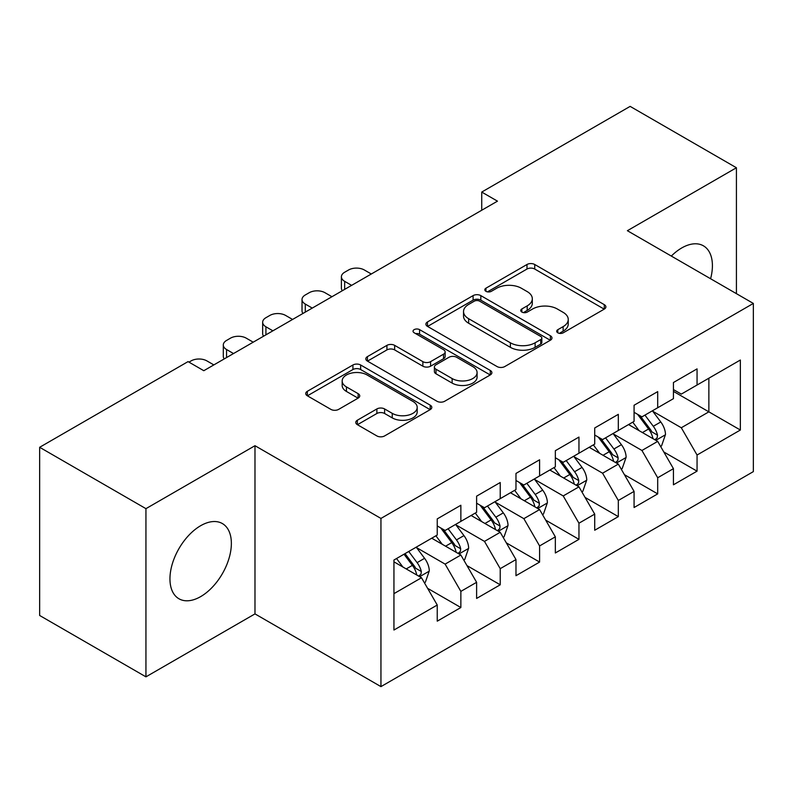 <?xml version="1.0" encoding="UTF-8"?>
<svg xmlns="http://www.w3.org/2000/svg" width="793" height="793" viewBox="0 0 793 793"><rect width="100%" height="100%" fill="white"/><g stroke="black" fill="none" stroke-linecap="round" stroke-linejoin="round"><path stroke-width="1.19" d="M557.816 332.812A3.826 2.21 0 0 0 563.218 332.812L604.276 309.111A5.462 3.152 0 0 0 605.882 306.881A5.462 3.152 0 0 0 604.276 304.651L534.73 264.495A5.462 3.152 0 0 0 526.998 264.495L485.94 288.196A3.826 2.21 0 0 0 484.82 289.762A3.826 2.21 0 0 0 485.94 291.318A3.826 2.21 0 0 0 491.353 291.318L496.666 288.255A17.486 10.091 0 0 1 521.398 288.255L527.186 291.596A17.486 10.091 0 0 1 532.311 298.733A17.486 10.091 0 0 1 527.186 305.88L521.873 308.943A3.826 2.21 0 0 0 520.753 310.509A3.826 2.21 0 0 0 521.873 312.065A3.826 2.21 0 0 0 527.286 312.065L532.599 309.002A17.486 10.091 0 0 1 557.33 309.002L563.129 312.343A17.486 10.091 0 0 1 568.244 319.48A17.486 10.091 0 0 1 563.129 326.627L557.816 329.69A3.826 2.21 0 0 0 556.696 331.256A3.826 2.21 0 0 0 557.816 332.812L557.816 329.69M200.659 596.614A43.427 25.069 120 0 0 229.028 558.351A43.427 25.069 120 0 0 222.367 523.558A43.427 25.069 120 0 0 200.659 525.709A43.427 25.069 120 0 0 172.289 563.972A43.427 25.069 120 0 0 178.94 598.765A43.427 25.069 120 0 0 200.659 596.614M710.597 278.749A43.427 25.069 120 0 0 703.421 245.82A43.427 25.069 120 0 0 681.702 247.971A43.427 25.069 120 0 0 671.314 256.07M357.365 420.211A5.462 3.152 0 0 0 355.77 422.441A5.462 3.152 0 0 0 357.365 424.671L376.883 435.932A5.462 3.152 0 0 0 384.605 435.932L430.202 409.614A5.462 3.152 0 0 0 431.808 407.384A5.462 3.152 0 0 0 430.202 405.154L360.656 364.998A5.462 3.152 0 0 0 352.925 364.998L307.327 391.316A5.462 3.152 0 0 0 305.731 393.546A5.462 3.152 0 0 0 307.327 395.776L330.899 409.386A5.462 3.152 0 0 0 338.631 409.386L358.139 398.126A5.462 3.152 0 0 0 359.744 395.895A5.462 3.152 0 0 0 358.139 393.665L346.452 386.915A14.621 8.436 0 0 1 342.17 380.947A14.621 8.436 0 0 1 351.19 373.146A14.621 8.436 0 0 1 367.129 374.98L412.915 401.417A14.621 8.436 0 0 1 417.197 407.384A14.621 8.436 0 0 1 408.167 415.175A14.621 8.436 0 0 1 392.238 413.351L384.605 408.94A5.462 3.152 0 0 0 376.883 408.94L357.365 420.211L357.365 424.671M145.942 508.66L145.942 676.845L254.979 613.891L254.979 445.706L145.942 508.66L39.65 447.292L188.06 361.608L203.801 370.708L497.469 201.154L481.728 192.065L481.728 210.244M254.979 445.706L380.947 518.434L753.35 303.432L753.35 471.617L380.947 686.619L380.947 518.434M736.419 293.658L736.419 167.749L627.382 230.704L753.35 303.432M736.419 167.749L630.138 106.381L481.728 192.065M497.052 366.554A5.462 3.152 0 0 0 504.784 366.554L550.372 340.227A5.462 3.152 0 0 0 551.978 337.996A5.462 3.152 0 0 0 550.372 335.766L480.826 295.611A5.462 3.152 0 0 0 473.094 295.611L427.496 321.938A5.462 3.152 0 0 0 425.9 324.168A5.462 3.152 0 0 0 427.496 326.399L497.052 366.554M415.701 333.645A3.826 2.21 0 0 1 419.576 334.18L419.576 329.63L490.292 370.46A5.462 3.152 0 0 1 491.888 372.69A5.462 3.152 0 0 1 490.292 374.92L444.695 401.248A5.462 3.152 0 0 1 436.963 401.248L367.417 361.093L367.417 356.632A5.462 3.152 0 0 0 365.811 358.862A5.462 3.152 0 0 0 367.417 361.093M367.417 356.632L386.925 345.361A5.462 3.152 0 0 1 394.656 345.361L422.867 361.648A5.462 3.152 0 0 0 430.589 361.648L443.535 354.174A5.462 3.152 0 0 0 445.141 351.943A5.462 3.152 0 0 0 443.535 349.713L414.164 332.763A3.826 2.21 0 0 1 413.044 331.196A3.826 2.21 0 0 1 415.413 329.154A3.826 2.21 0 0 1 419.576 329.63M673.435 391.385L708.863 411.845L708.863 378.202L740.355 360.022L697.057 385.021L697.057 368.884L673.435 382.523L673.435 398.661L657.694 407.751L657.694 391.613L634.073 405.253L634.073 421.39L618.322 430.48L618.322 414.342L594.71 427.972L594.71 444.11L578.959 453.209L578.959 437.072L555.338 450.702L555.338 466.839L539.597 475.929L539.597 459.791L515.975 473.431L515.975 489.568L500.224 498.658L500.224 482.521L476.613 496.16L476.613 512.298L460.862 521.388L460.862 505.25L437.24 518.89L437.24 535.027L393.943 560.027L393.943 630.029L437.24 605.029L421.499 577.75L393.943 561.84M740.355 360.022L740.355 430.024L697.057 455.023L681.306 427.754L652.768 411.27M663.791 451.96L697.057 471.161L697.057 455.023M697.057 471.161L673.435 484.801L673.435 468.663L657.694 477.753L641.943 450.474L613.405 433.999M624.428 474.68L657.694 493.89L657.694 477.753M657.694 493.89L634.073 507.52L634.073 491.392L618.322 500.482L602.581 473.203L574.043 456.728M585.065 497.409L618.322 516.62L618.322 500.482M618.322 516.62L594.71 530.249L594.71 514.112L578.959 523.211L563.218 495.932L534.67 479.458M545.693 520.139L578.959 539.339L578.959 523.211M578.959 539.339L555.338 552.979L555.338 536.841L539.597 545.931L523.846 518.662L495.308 502.187M506.33 542.868L539.597 562.068L539.597 545.931M539.597 562.068L515.975 575.708L515.975 559.571L500.224 568.66L484.483 541.391L455.945 524.907M466.968 565.597L500.224 584.798L500.224 568.66M500.224 584.798L476.613 598.437L476.613 582.3L460.862 591.39L445.121 564.12L416.573 547.636M427.596 588.317L460.862 607.527L460.862 591.39M460.862 607.527L437.24 621.167L437.24 605.029M437.24 525.937L445.121 530.477L460.862 521.388M393.943 593.66L421.499 577.75M476.613 503.208L484.483 507.748L500.224 498.658M445.121 564.12L460.862 555.021L431.729 538.209M476.613 582.3L460.862 555.021M515.975 480.479L523.846 485.029L539.597 475.929M484.483 541.391L500.224 532.301L471.101 515.48M515.975 559.571L500.224 532.301M555.338 457.749L563.218 462.299L578.959 453.209M523.846 518.662L539.597 509.572L510.464 492.75M555.338 536.841L539.597 509.572M594.71 435.02L602.581 439.57L618.322 430.48M563.218 495.932L578.959 486.843L549.827 470.021M594.71 514.112L578.959 486.843M634.073 412.291L641.943 416.84L657.694 407.751M602.581 473.203L618.322 464.113L589.199 447.292M634.073 491.392L618.322 464.113M673.435 389.571L681.306 394.111L697.057 385.021M641.943 450.474L657.694 441.384L628.562 424.572M673.435 468.663L657.694 441.384M39.65 447.292L39.65 615.477L145.942 676.845M254.979 613.891L380.947 686.619M681.306 427.754L708.863 411.845L740.355 430.024M559.343 333.357L563.129 331.167A17.486 10.091 0 0 0 568.244 324.03L568.244 319.48M532.311 298.733L532.311 303.283A17.486 10.091 0 0 1 527.186 310.42L523.41 312.611M604.207 309.151L534.73 269.035A5.462 3.152 0 0 0 526.998 269.035L487.467 291.864M550.302 340.276L480.826 300.16A5.462 3.152 0 0 0 473.094 300.16L427.576 326.438M540.717 339.563A3.826 2.21 0 0 0 541.837 337.996A3.826 2.21 0 0 0 540.717 336.44L479.666 301.191A3.826 2.21 0 0 0 474.254 301.191L468.653 304.423A17.486 10.091 0 0 0 463.528 311.57A17.486 10.091 0 0 0 468.653 318.707L510.385 342.794A17.486 10.091 0 0 0 535.116 342.794L540.717 339.563L540.717 344.112A3.826 2.21 0 0 0 541.837 342.546L541.837 337.996M463.528 311.57L463.528 316.11A17.486 10.091 0 0 0 468.653 323.247L468.653 318.707M540.717 344.112L535.116 347.344A17.486 10.091 0 0 1 510.385 347.344L468.653 323.247M367.486 361.132L386.925 349.911L386.925 345.361M445.141 351.943L445.141 356.493A5.462 3.152 0 0 1 443.535 358.723L430.589 366.197A5.462 3.152 0 0 1 422.867 366.197L394.656 349.911A5.462 3.152 0 0 0 386.925 349.911M419.576 334.18L490.213 374.96M452.129 378.548A14.621 8.436 0 0 0 468.058 380.372A14.621 8.436 0 0 0 477.089 372.581A14.621 8.436 0 0 0 472.806 366.614L456.669 357.296A5.462 3.152 0 0 0 448.947 357.296L436.001 364.77A5.462 3.152 0 0 0 434.395 367A5.462 3.152 0 0 0 436.001 369.231L452.129 378.548L452.129 383.088A14.621 8.436 0 0 0 468.058 384.922A14.621 8.436 0 0 0 477.089 377.121L477.089 372.581M434.395 367L434.395 371.55A5.462 3.152 0 0 0 436.001 373.781L436.001 369.231M452.129 383.088L436.001 373.781M417.197 407.384L417.197 411.924A14.621 8.436 0 0 1 408.167 419.725A14.621 8.436 0 0 1 392.238 417.891L384.605 413.49A5.462 3.152 0 0 0 376.883 413.49L357.445 424.711M342.17 380.947L342.17 385.487A14.621 8.436 0 0 0 346.452 391.455L346.452 386.915M358.069 398.165L346.452 391.455M430.133 409.654L360.656 369.538A5.462 3.152 0 0 0 352.925 369.538L307.406 395.826M660.609 446.429L661.55 445.884L665.486 434.524A14.75 8.515 -120 0 0 660.777 421.955L652.411 410.794M351.626 285.361L344.658 281.337A11.132 6.433 0 0 1 341.396 276.797A11.132 6.433 0 0 1 344.658 272.247L348.593 269.977A11.132 6.433 0 0 1 364.334 269.977L371.302 274.001M639.089 430.649L632.735 422.163M629.761 425.256L629.037 424.295M342.328 290.734A11.132 6.433 180 0 1 341.396 288.156L341.396 276.797M654.909 439.778L657.199 437.726L657.516 435.149A14.75 8.515 -120 0 0 653.293 426.277L644.937 415.116M640.159 415.81L650.488 429.598A7.514 4.342 60 0 1 651.856 431.878L657.516 435.149M637.562 414.313L648.575 429.003A14.75 8.515 60 0 1 652.798 437.875L653.095 438.737M621.236 469.159L622.188 468.613L626.123 457.254A14.75 8.515 -120 0 0 621.415 444.685L613.048 433.523M312.254 308.09L305.285 304.066A11.132 6.433 0 0 1 302.024 299.526A11.132 6.433 0 0 1 305.285 294.976L309.23 292.706A11.132 6.433 0 0 1 324.971 292.706L331.94 296.721M599.726 453.378L593.362 444.893M590.389 447.986L589.665 447.024M302.956 313.453A11.132 6.433 180 0 1 302.024 310.886L302.024 299.526M615.546 462.507L617.826 460.455L618.153 457.878A14.75 8.515 -120 0 0 613.931 449.007L605.565 437.845M600.797 438.539L611.125 452.327A7.514 4.342 60 0 1 612.493 454.607L618.153 457.878M598.2 437.042L609.202 451.732A14.75 8.515 60 0 1 613.425 460.604L613.732 461.457M581.874 491.888L582.815 491.343L586.751 479.973A14.75 8.515 -120 0 0 582.042 467.414L573.686 456.253M272.891 330.82L265.923 326.795A11.132 6.433 0 0 1 262.661 322.245A11.132 6.433 0 0 1 265.923 317.706L269.858 315.436A11.132 6.433 0 0 1 285.609 315.436L292.577 319.45M560.354 476.097L554 467.612M551.026 470.715L550.302 469.753M263.593 336.182A11.132 6.433 180 0 1 262.661 333.615L262.661 322.245M576.184 485.237L578.464 483.185L578.791 480.608A14.75 8.515 -120 0 0 574.568 471.736L566.202 460.574M561.434 461.268L571.763 475.057A7.514 4.342 60 0 1 573.121 477.336L578.791 480.608M558.837 459.771L569.84 474.462A14.75 8.515 60 0 1 574.063 483.334L574.36 484.186M542.511 514.617L543.453 514.072L547.388 502.703A14.75 8.515 -120 0 0 542.68 490.143L534.313 478.982M233.529 353.549L226.56 349.525A11.132 6.433 0 0 1 223.299 344.975A11.132 6.433 0 0 1 226.56 340.435L230.495 338.155A11.132 6.433 0 0 1 246.236 338.155L253.205 342.179M520.991 498.827L514.637 490.342M511.663 493.444L510.94 492.473M224.231 358.912A11.132 6.433 180 0 1 223.299 356.344L223.299 344.975M536.811 507.966L539.101 505.904L539.418 503.337A14.75 8.515 -120 0 0 535.196 494.465L526.839 483.294M522.062 483.998L532.39 497.786A7.514 4.342 60 0 1 533.758 500.066L539.418 503.337M519.465 482.491L530.477 497.191A14.75 8.515 60 0 1 534.7 506.063L534.997 506.915M503.139 537.347L504.09 536.802L508.026 525.432A14.75 8.515 -120 0 0 503.317 512.873L494.951 501.711M188.962 362.133L191.133 360.884A11.132 6.433 0 0 1 206.874 360.884L213.842 364.909M481.629 521.556L475.265 513.071M472.291 516.174L471.567 515.202M497.449 530.695L499.739 528.634L500.056 526.066A14.75 8.515 -120 0 0 495.833 517.185L487.467 506.023M482.699 506.717L493.028 520.505A7.514 4.342 60 0 1 494.396 522.795L500.056 526.066M480.102 505.22L491.115 519.921A14.75 8.515 60 0 1 495.338 528.792L495.635 529.645M463.776 560.066L464.718 559.521L468.653 548.161A14.75 8.515 -120 0 0 463.945 535.602L455.588 524.431M442.256 544.285L435.902 535.8M432.928 538.893L432.205 537.932M458.086 553.425L460.366 551.363L460.693 548.786A14.75 8.515 -120 0 0 456.471 539.914L448.104 528.753M443.337 529.446L453.665 543.235A7.514 4.342 60 0 1 455.023 545.515L460.693 548.786M440.739 527.95L451.742 542.64A14.75 8.515 60 0 1 455.965 551.522L456.262 552.374M424.414 582.796L425.355 582.25L429.291 570.891A14.75 8.515 -120 0 0 424.582 558.322L416.216 547.16M402.894 567.015L396.54 558.53M418.714 576.144L421.004 574.092L421.321 571.515A14.75 8.515 -120 0 0 417.098 562.643L408.742 551.482M405.045 553.613L414.293 565.964A7.514 4.342 60 0 1 415.661 568.244L421.321 571.515M404.014 554.208L412.38 565.369A14.75 8.515 60 0 1 416.603 574.241L416.9 575.094M563.129 331.167L563.129 326.627M521.873 312.065L521.873 308.943M527.186 310.42L527.186 305.88M485.94 291.318L485.94 288.196M526.998 269.035L526.998 264.495M534.73 269.035L534.73 264.495M604.276 309.111L604.276 304.651M427.496 326.399L427.496 321.938M473.094 300.16L473.094 295.611M480.826 300.16L480.826 295.611M550.372 340.227L550.372 335.766M510.385 347.344L510.385 342.794M535.116 347.344L535.116 342.794M394.656 349.911L394.656 345.361M422.867 366.197L422.867 361.648M430.589 366.197L430.589 361.648M443.535 358.723L443.535 354.174M490.292 374.92L490.292 370.46M376.883 413.49L376.883 408.94M384.605 413.49L384.605 408.94M392.238 417.891L392.238 413.351M358.139 398.126L358.139 393.665M307.327 395.776L307.327 391.316M352.925 369.538L352.925 364.998M360.656 369.538L360.656 364.998M430.202 409.614L430.202 405.154M344.658 281.337L344.658 289.386M655.841 440.323L665.386 434.812M653.293 426.277L660.777 421.955M642.409 432.562L648.575 429.003M305.285 304.066L305.285 312.115M616.478 463.043L626.024 457.531M613.931 449.007L621.415 444.685M603.047 455.291L609.202 451.732M265.923 326.795L265.923 334.834M577.106 485.772L586.651 480.261M574.568 471.736L582.042 467.414M563.674 478.02L569.84 474.462M226.56 349.525L226.56 357.564M537.743 508.501L547.289 502.99M535.196 494.465L542.68 490.143M524.312 500.75L530.477 497.191M498.381 531.231L507.926 525.719M495.833 517.185L503.317 512.873M484.949 523.479L491.115 519.921M459.008 553.96L468.554 548.449M456.471 539.914L463.945 535.602M445.577 546.199L451.742 542.64M419.646 576.689L429.191 571.178M417.098 562.643L424.582 558.322M406.214 568.928L412.38 565.369"/></g></svg>
